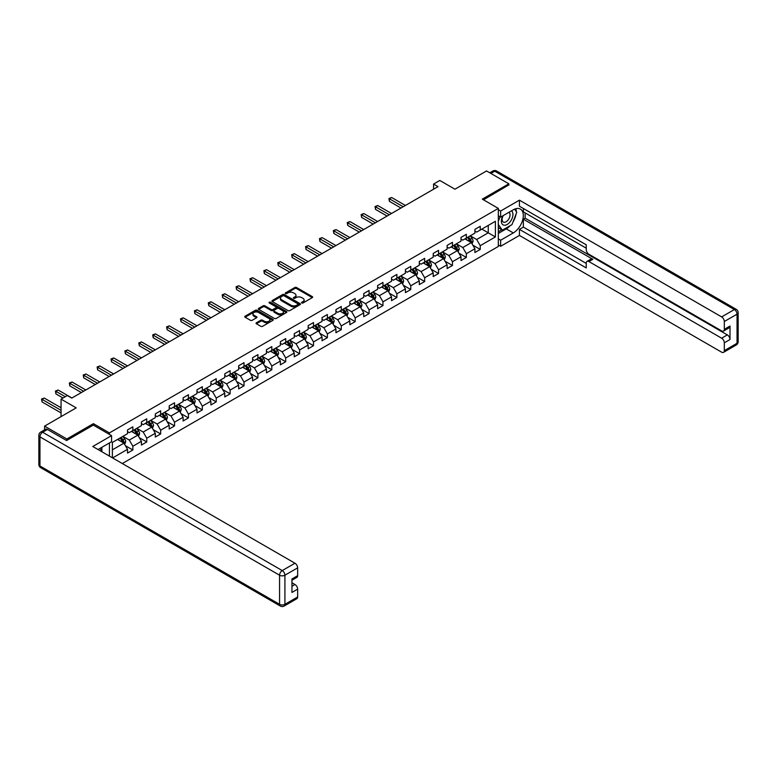 <?xml version="1.0" encoding="UTF-8"?>
<svg xmlns="http://www.w3.org/2000/svg" width="777" height="777" viewBox="0 0 777 777"><rect width="100%" height="100%" fill="white"/><g stroke="black" fill="none" stroke-linecap="round" stroke-linejoin="round"><path stroke-width="1.17" d="M301.767 302.981A0.864 0.495 0 0 0 302.991 302.981L312.286 297.61A1.233 0.709 0 0 0 312.645 297.105A1.233 0.709 0 0 0 312.286 296.6L296.542 287.519A1.233 0.709 0 0 0 294.794 287.519L285.509 292.88A0.864 0.495 0 0 0 286.732 293.589L287.927 292.89A3.953 2.282 0 0 1 293.531 292.89L294.842 293.648A3.953 2.282 0 0 1 295.998 295.27A3.953 2.282 0 0 1 294.842 296.882L293.638 297.572A0.864 0.495 0 0 0 294.862 298.281L296.066 297.591A3.953 2.282 0 0 1 301.661 297.591L302.972 298.349A3.953 2.282 0 0 1 304.128 299.961A3.953 2.282 0 0 1 302.972 301.573L301.767 302.272A0.864 0.495 0 0 0 301.767 302.981L301.767 302.272M256.41 322.756A1.233 0.709 0 0 0 256.051 323.261A1.233 0.709 0 0 0 256.41 323.756L260.829 326.311A1.233 0.709 0 0 0 262.577 326.311L272.892 320.357A1.233 0.709 0 0 0 273.251 319.852A1.233 0.709 0 0 0 272.892 319.347L257.158 310.256A1.233 0.709 0 0 0 255.41 310.256L245.095 316.22A1.233 0.709 0 0 0 244.726 316.715A1.233 0.709 0 0 0 245.095 317.22L250.427 320.299A1.233 0.709 0 0 0 252.175 320.299L256.585 317.754A1.233 0.709 0 0 0 256.954 317.249A1.233 0.709 0 0 0 256.585 316.744L253.943 315.219A3.312 1.913 0 0 1 252.972 313.869A3.312 1.913 0 0 1 255.011 312.101A3.312 1.913 0 0 1 258.624 312.519L268.978 318.502A3.312 1.913 0 0 1 269.949 319.852A3.312 1.913 0 0 1 267.91 321.61A3.312 1.913 0 0 1 264.306 321.202L262.577 320.202A1.233 0.709 0 0 0 260.829 320.202L256.41 322.756L256.41 323.756L260.829 321.231L260.829 320.202M508.838 185.198L508.838 183.809L486.567 170.95L454.953 189.209L439.801 180.468L433.576 184.062L438.024 186.635L71.756 398.096L67.298 395.532L61.062 399.125L61.062 416.618M93.405 425.145L93.405 423.659L66.861 438.986L44.59 426.126L76.214 407.867L61.062 399.125M93.405 423.659L109.431 432.915L498.329 208.391L498.329 246.445L122.31 463.539M508.838 183.809L482.294 199.135L498.329 208.391M288.014 310.615A1.233 0.709 0 0 0 289.772 310.615L300.087 304.652A1.233 0.709 0 0 0 300.446 304.147A1.233 0.709 0 0 0 300.087 303.642L284.343 294.561A1.233 0.709 0 0 0 282.595 294.561L272.28 300.514A1.233 0.709 0 0 0 271.921 301.02A1.233 0.709 0 0 0 272.28 301.525L288.014 310.615M269.609 303.166A0.864 0.495 0 0 1 270.493 303.283L286.47 312.509L276.175 318.463A1.233 0.709 0 0 1 274.427 318.463L258.683 309.372L263.102 306.847L263.102 305.817L258.683 308.362A1.233 0.709 0 0 0 258.323 308.867A1.233 0.709 0 0 0 258.683 309.372L258.683 308.362M263.102 306.847A1.233 0.709 0 0 1 264.85 306.847L264.85 305.817A1.233 0.709 0 0 0 263.102 305.817M264.85 305.817L271.231 309.499A1.233 0.709 0 0 0 272.98 309.499L275.913 307.809A1.233 0.709 0 0 0 276.272 307.303A1.233 0.709 0 0 0 275.913 306.798L269.269 302.962A0.864 0.495 0 0 1 270.493 302.253L286.49 311.499A1.233 0.709 0 0 1 286.849 312.004A1.233 0.709 0 0 1 286.49 312.509L286.49 311.499M44.59 429.836L44.59 426.126M66.861 438.986L66.861 440.374M109.431 456.109L109.431 442.948M109.431 434.411L109.431 432.915M125.427 445.697L132.857 449.99L132.857 446.231L141.414 441.297L141.414 445.056L146.756 441.967L146.756 438.209L155.303 433.275L155.303 437.033L160.654 433.945L160.654 430.186L169.201 425.252L169.201 429.011L174.543 425.922L174.543 422.164L183.1 417.23L183.1 420.988L188.442 417.9L188.442 414.141L196.989 409.207L196.989 412.966L202.341 409.877L202.341 406.118L210.888 401.185L210.888 404.943L216.229 401.855L216.229 398.096L224.786 393.162L224.786 396.921L230.128 393.832L230.128 390.073L238.675 385.139L238.675 388.898L244.027 385.81L244.027 382.051L252.574 377.117L252.574 380.876L257.915 377.787L257.915 374.028L266.472 369.094L266.472 372.853L271.814 369.765L271.814 366.006L280.361 361.072L280.361 364.831L285.713 361.742L285.713 357.983L294.26 353.049L294.26 356.808L299.601 353.72L299.601 349.971L308.158 345.027L308.158 348.786L313.5 345.697L313.5 341.948L322.047 337.004L322.047 340.763L327.399 337.674L327.399 333.925L335.946 328.982L335.946 332.741L341.288 329.652L341.288 325.903L349.844 320.959L349.844 324.718L355.186 321.629L355.186 317.88L363.733 312.937L363.733 316.695L369.085 313.607L369.085 309.858L377.632 304.914L377.632 308.673L382.974 305.584L382.974 301.835L391.53 296.892L391.53 300.65L396.872 297.562L396.872 293.813L405.419 288.869L405.419 292.628L410.771 289.539L410.771 285.79L419.318 280.847L419.318 284.605L424.66 281.517L424.66 277.768L433.216 272.824L433.216 276.583L438.558 273.494L438.558 269.745L447.115 264.802L447.115 268.56L452.457 265.472L452.457 261.723L461.004 256.779L461.004 260.538L466.346 257.449L466.346 253.7L474.902 248.757L474.902 252.515L480.244 249.427L480.244 245.678L495.386 236.927L495.386 221.299L488.257 225.408L488.257 232.818L495.386 236.927M132.857 449.99L127.515 453.078L127.515 449.32L112.597 457.935M112.374 457.808L112.374 442.434L127.515 433.683L127.515 429.934L132.857 426.845L132.857 430.604L141.414 425.66L141.414 421.911L146.756 418.822L146.756 422.581L155.303 417.637L155.303 413.888L160.654 410.8L160.654 414.559L169.201 409.615L169.201 405.866L174.543 402.777L174.543 406.536L183.1 401.592L183.1 397.843L188.442 394.755L188.442 398.514L196.989 393.57L196.989 389.821L202.341 386.732L202.341 390.491L210.888 385.547L210.888 381.798L216.229 378.71L216.229 382.469L224.786 377.535L224.786 373.776L230.128 370.687L230.128 374.446L238.675 369.512L238.675 365.753L244.027 362.665L244.027 366.423L252.574 361.49L252.574 357.731L257.915 354.642L257.915 358.401L266.472 353.467L266.472 349.708L271.814 346.62L271.814 350.378L280.361 345.444L280.361 341.686L285.713 338.597L285.713 342.356L294.26 337.422L294.26 333.663L299.601 330.575L299.601 334.333L308.158 329.399L308.158 325.641L313.5 322.552L313.5 326.311L322.047 321.377L322.047 317.618L327.399 314.53L327.399 318.288L335.946 313.354L335.946 309.596L341.288 306.507L341.288 310.266L349.844 305.332L349.844 301.573L355.186 298.485L355.186 302.243L363.733 297.309L363.733 293.551L369.085 290.462L369.085 294.221L377.632 289.287L377.632 285.528L382.974 282.44L382.974 286.198L391.53 281.264L391.53 277.506L396.872 274.417L396.872 278.176L405.419 273.242L405.419 269.483L410.771 266.394L410.771 270.153L419.318 265.219L419.318 261.46L424.66 258.372L424.66 262.131L433.216 257.197L433.216 253.438L438.558 250.349L438.558 254.108L447.115 249.174L447.115 245.415L452.457 242.327L452.457 246.086L461.004 241.152L461.004 237.393L466.346 234.304L466.346 238.063L474.902 233.129L474.902 229.37L480.244 226.282L480.244 230.041L495.386 221.299M131.439 431.42L137.85 435.13L129.293 440.064L122.883 436.363M127.515 431.633L129.293 432.663L132.857 430.604M129.293 440.064L132.857 446.231M137.85 435.13L141.414 441.297M145.328 423.397L151.748 427.107L143.191 432.041L136.781 428.341M141.414 423.611L143.191 424.64L146.756 422.581M143.191 432.041L146.756 438.209M151.748 427.107L155.303 433.275M159.227 415.374L165.637 419.085L157.09 424.019L150.67 420.318M155.303 415.588L157.09 416.618L160.654 414.559M157.09 424.019L160.654 430.186M165.637 419.085L169.201 425.252M173.125 407.362L179.536 411.062L170.979 415.996L164.569 412.296M169.201 407.566L170.979 408.595L174.543 406.536M170.979 415.996L174.543 422.164M179.536 411.062L183.1 417.23M187.014 399.339L193.434 403.04L184.877 407.974L178.467 404.273M183.1 399.543L184.877 400.573L188.442 398.514M184.877 407.974L188.442 414.141M193.434 403.04L196.989 409.207M200.913 391.317L207.323 395.017L198.776 399.951L192.356 396.251M196.989 391.521L198.776 392.55L202.341 390.491M198.776 399.951L202.341 406.118M207.323 395.017L210.888 401.185M214.811 383.294L221.222 386.995L212.665 391.929L206.255 388.228M210.888 383.498L212.665 384.528L216.229 382.469M212.665 391.929L216.229 398.096M221.222 386.995L224.786 393.162M228.7 375.272L235.12 378.972L226.563 383.906L220.153 380.206M224.786 375.476L226.563 376.505L230.128 374.446M226.563 383.906L230.128 390.073M235.12 378.972L238.675 385.139M242.599 367.249L249.009 370.95L240.462 375.883L234.052 372.183M238.675 367.453L240.462 368.483L244.027 366.423M240.462 375.883L244.027 382.051M249.009 370.95L252.574 377.117M256.497 359.227L262.908 362.927L254.361 367.861L247.941 364.16M252.574 359.43L254.361 360.46L257.915 358.401M254.361 367.861L257.915 374.028M262.908 362.927L266.472 369.094M270.386 351.204L276.806 354.904L268.25 359.838L261.839 356.138M266.472 351.408L268.25 352.437L271.814 350.378M268.25 359.838L271.814 366.006M276.806 354.904L280.361 361.072M284.285 343.181L290.695 346.882L282.148 351.816L275.738 348.115M280.361 343.385L282.148 344.415L285.713 342.356M282.148 351.816L285.713 357.983M290.695 346.882L294.26 353.049M298.183 335.159L304.594 338.859L296.047 343.793L289.627 340.093M294.26 335.363L296.047 336.392L299.601 334.333M296.047 343.793L299.601 349.971M304.594 338.859L308.158 345.027M312.072 327.136L318.492 330.837L309.936 335.771L303.525 332.07M308.158 327.34L309.936 328.37L313.5 326.311M309.936 335.771L313.5 341.948M318.492 330.837L322.047 337.004M325.971 319.114L332.381 322.814L323.834 327.748L317.424 324.048M322.047 319.318L323.834 320.347L327.399 318.288M323.834 327.748L327.399 333.925M332.381 322.814L335.946 328.982M339.87 311.091L346.28 314.792L337.733 319.726L331.313 316.025M335.946 311.295L337.733 312.325L341.288 310.266M337.733 319.726L341.288 325.903M346.28 314.792L349.844 320.959M353.758 303.069L360.178 306.769L351.622 311.703L345.211 308.003M349.844 303.273L351.622 304.302L355.186 302.243M351.622 311.703L355.186 317.88M360.178 306.769L363.733 312.937M367.657 295.046L374.067 298.747L365.52 303.681L359.11 299.98M363.733 295.25L365.52 296.28L369.085 294.221M365.52 303.681L369.085 309.858M374.067 298.747L377.632 304.914M381.556 287.024L387.966 290.724L379.419 295.658L372.999 291.958M377.632 287.228L379.419 288.257L382.974 286.198M379.419 295.658L382.974 301.835M387.966 290.724L391.53 296.892M395.444 279.001L401.864 282.702L393.308 287.636L386.897 283.935M391.53 279.205L393.308 280.235L396.872 278.176M393.308 287.636L396.872 293.813M401.864 282.702L405.419 288.869M409.343 270.979L415.753 274.679L407.206 279.613L400.796 275.913M405.419 271.183L407.206 272.212L410.771 270.153M407.206 279.613L410.771 285.79M415.753 274.679L419.318 280.847M423.242 262.956L429.652 266.657L421.105 271.591L414.685 267.89M419.318 263.16L421.105 264.19L424.66 262.131M421.105 271.591L424.66 277.768M429.652 266.657L433.216 272.824M437.13 254.934L443.55 258.634L434.994 263.568L428.583 259.868M433.216 255.138L434.994 256.167L438.558 254.108M434.994 263.568L438.558 269.745M443.55 258.634L447.115 264.802M451.029 246.911L457.439 250.612L448.892 255.546L442.482 251.845M447.115 247.115L448.892 248.145L452.457 246.086M448.892 255.546L452.457 261.723M457.439 250.612L461.004 256.779M464.928 238.889L471.338 242.589L462.791 247.523L456.371 243.823M461.004 239.093L462.791 240.122L466.346 238.063M462.791 247.523L466.346 253.7M471.338 242.589L474.902 248.757M481.847 229.118L488.257 232.818L476.68 239.501L470.27 235.8M474.902 231.07L476.68 232.1L480.244 230.041M476.68 239.501L480.244 245.678M433.576 184.062L433.576 189.209M112.374 449.834L123.951 443.152L117.541 439.442M123.951 443.152L127.515 449.32M472.804 245.134L480.244 249.427M458.916 253.156L466.346 257.449M445.017 261.179L452.457 265.472M431.118 269.201L438.558 273.494M417.23 277.224L424.66 281.517M403.331 285.246L410.771 289.539M389.432 293.269L396.872 297.562M375.544 301.291L382.974 305.584M361.645 309.314L369.085 313.607M347.746 317.337L355.186 321.629M333.857 325.359L341.288 329.652M319.959 333.382L327.399 337.674M306.06 341.404L313.5 345.697M292.171 349.427L299.601 353.72M278.273 357.449L285.713 361.742M264.374 365.472L271.814 369.765M250.485 373.494L257.915 377.787M236.587 381.517L244.027 385.81M222.688 389.539L230.128 393.832M208.799 397.562L216.229 401.855M194.901 405.584L202.341 409.877M181.002 413.607L188.442 417.9M167.113 421.629L174.543 425.922M153.215 429.652L160.654 433.945M139.316 437.674L146.756 441.967M302.117 303.098L302.972 302.603A3.953 2.282 0 0 0 304.128 300.99L304.128 299.961M295.998 295.27L295.998 296.299A3.953 2.282 0 0 1 294.842 297.912L293.978 298.407M312.267 297.62L296.542 288.549A1.233 0.709 0 0 0 294.794 288.549L285.849 293.706M300.068 304.662L284.343 295.59A1.233 0.709 0 0 0 282.595 295.59L272.3 301.534L272.28 300.514M297.902 304.506A0.864 0.495 0 0 0 297.902 303.797L284.081 295.823A0.864 0.495 0 0 0 282.857 295.823L281.595 296.552A3.953 2.282 0 0 0 280.439 298.174A3.953 2.282 0 0 0 281.595 299.786L291.035 305.235A3.953 2.282 0 0 0 296.629 305.235L297.902 304.506L297.902 305.536A0.864 0.495 0 0 0 298.154 305.176L298.154 304.147M280.439 298.174L280.439 299.194A3.953 2.282 0 0 0 281.595 300.816L281.595 299.786M297.902 305.536L296.629 306.264A3.953 2.282 0 0 1 291.035 306.264L281.595 300.816M264.85 306.847L271.231 310.528A1.233 0.709 0 0 0 272.98 310.528L275.913 308.838A1.233 0.709 0 0 0 276.272 308.333L276.272 307.303M277.855 313.325A3.312 1.913 0 0 0 281.459 313.743A3.312 1.913 0 0 0 283.498 311.975A3.312 1.913 0 0 0 282.537 310.625L278.885 308.518A1.233 0.709 0 0 0 277.136 308.518L274.203 310.208A1.233 0.709 0 0 0 273.844 310.713A1.233 0.709 0 0 0 274.203 311.218L277.855 313.325L277.855 314.355A3.312 1.913 0 0 0 281.459 314.763A3.312 1.913 0 0 0 283.498 313.005L283.498 311.975M273.844 310.713L273.844 311.742A1.233 0.709 0 0 0 274.203 312.247L274.203 311.218M277.855 314.355L274.203 312.247M269.949 319.852L269.949 320.882A3.312 1.913 0 0 1 267.91 322.64A3.312 1.913 0 0 1 264.306 322.232L262.577 321.231A1.233 0.709 0 0 0 260.829 321.231M252.972 313.869L252.972 314.899A3.312 1.913 0 0 0 253.943 316.249L253.943 315.219M256.575 317.764L253.943 316.249M272.892 319.347L272.892 320.357L257.158 311.286A1.233 0.709 0 0 0 255.41 311.286L245.105 317.23L245.095 316.22M472.037 243.803L473.106 241.142A3.341 1.923 -120 0 0 472.037 238.296L470.202 235.839M466.996 240.083L465.744 238.413M405.419 205.458L391.647 197.504L389.413 198.786L389.413 201.36L400.971 208.032M467.433 237.432L469.279 239.889A3.341 1.923 60 0 1 470.231 241.9L471.299 241.278A3.341 1.923 -120 0 0 470.347 239.277L468.502 236.82M467.667 237.306L469.706 240.025A1.7 0.981 60 0 1 470.017 240.54L471.299 241.278M389.413 201.36L388.927 198.504L403.195 206.74M388.927 198.504L391.647 197.504M502.845 215.812A8.188 4.73 120 0 0 504.254 225.262A8.188 4.73 120 0 0 511.645 219.405A8.188 4.73 120 0 0 511.451 210.839M503.302 215.54A5.604 3.234 120 0 0 503.292 222.047A5.604 3.234 120 0 0 504.108 222.3A5.604 3.234 120 0 0 509.236 218.162A5.604 3.234 120 0 0 508.896 212.335A5.604 3.234 120 0 0 508.877 212.325M514.568 209.13L516.763 212.247L511.956 224.64L502.34 230.196L498.329 227.506M502.34 230.196L498.329 224.485M498.329 221.299L500.087 216.764M100.155 448.3L102.214 451.942M498.329 215.744L500.641 217.084L500.641 211.014L519.434 200.165L721.629 316.899L734.372 309.547L494.764 171.212L490.889 173.446M500.641 217.084L513.296 209.78A14.171 8.178 120 0 1 520.376 209.081A14.171 8.178 120 0 1 522.552 220.435A14.171 8.178 120 0 1 513.296 232.925L500.641 240.219L500.641 246.29L519.434 235.441L519.434 229.37L586.246 267.939L586.246 263.112A3.778 2.185 -120 0 1 587.023 261.373A3.778 2.185 -120 0 1 588.917 261.567L721.629 338.189L727.33 334.897A3.778 2.185 60 0 1 730.011 339.53L730.011 326.049A3.778 2.185 60 0 1 729.224 327.787L723.523 331.07A3.778 2.185 -120 0 0 724.31 329.341L724.31 321.523A3.778 2.185 -120 0 0 721.629 316.899M525.135 212.917L525.135 218.162L523.358 219.192L523.358 227.107L519.434 229.37M523.358 208.489L523.358 211.888L586.246 248.193M723.523 331.07A3.778 2.185 -120 0 1 721.629 330.885L588.917 254.264A3.778 2.185 -120 0 1 586.246 249.631L586.246 244.804L519.434 206.226L519.434 200.165M498.329 209.673L500.641 211.014M498.329 244.959L500.641 246.29M498.329 238.889L500.641 240.219M519.434 235.441L721.629 352.175A3.778 2.185 -120 0 0 723.523 352.36A3.778 2.185 -120 0 0 724.31 350.631L724.31 342.822A3.778 2.185 -120 0 0 721.629 338.189M508.838 184.887L483.498 199.825M523.358 219.192L592.832 259.304L588.917 261.567M525.135 218.162L727.33 334.897M523.358 227.107L586.246 263.413M587.023 261.373L590.947 259.11A3.778 2.185 60 0 1 592.832 259.304M498.329 233.43L506.254 228.856A14.171 8.178 120 0 0 510.178 225.66M512.995 221.96A14.171 8.178 120 0 0 516.045 214.093M516.278 211.558A14.171 8.178 120 0 0 515.928 208.663M498.329 231.789L501.709 229.837M498.329 228.7L499.038 228.292M47.436 429.467L42.628 432.245A3.778 2.185 -120 0 0 40.744 432.061L45.552 429.283A3.778 2.185 60 0 1 47.436 429.467L66.589 440.53L93.308 425.097L111.567 435.644L111.567 441.705L98.922 449.009A14.171 8.178 120 0 0 98.067 449.543M111.567 435.644L92.774 446.493L294.969 563.228A3.778 2.185 60 0 1 297.649 567.861L297.649 575.67A3.778 2.185 60 0 1 296.863 577.408L291.948 580.244M101.865 450.728L101.865 447.319M291.948 586.266L294.969 584.518A3.778 2.185 60 0 1 297.649 589.151L297.649 596.969A3.778 2.185 60 0 1 296.863 598.698L284.129 606.05A3.778 2.185 -120 0 0 284.906 604.321L297.649 596.969M297.649 575.67L291.948 578.962L291.948 592.443L297.649 589.151M294.969 584.518L291.948 582.769M458.148 251.826L459.207 249.164A3.341 1.923 -120 0 0 458.139 246.319L456.303 243.861M453.098 248.106L451.845 246.435M391.53 213.481L377.748 205.526L375.524 206.808L375.524 209.382L387.072 216.055M453.545 245.454L455.38 247.912A3.341 1.923 60 0 1 456.332 249.922L457.4 249.3A3.341 1.923 -120 0 0 456.449 247.3L454.613 244.842M453.778 245.328L455.817 248.048A1.7 0.981 60 0 1 456.118 248.562L457.4 249.3M375.524 209.382L375.029 206.527L389.306 214.763M375.029 206.527L377.748 205.526M444.25 259.848L445.308 257.187A3.341 1.923 -120 0 0 444.25 254.341L442.404 251.884M439.199 256.128L437.956 254.458M377.632 221.503L363.85 213.549L361.626 214.831L361.626 217.405L373.183 224.077M439.646 253.477L441.482 255.934A3.341 1.923 60 0 1 442.443 257.945L443.512 257.323A3.341 1.923 -120 0 0 442.55 255.322L440.714 252.865M439.879 253.351L441.919 256.07A1.7 0.981 60 0 1 442.23 256.585L443.512 257.323M361.626 217.405L361.14 214.549L375.408 222.785M361.14 214.549L363.85 213.549M430.351 267.871L431.42 265.21A3.341 1.923 -120 0 0 430.351 262.364L428.515 259.906M425.31 264.151L424.057 262.48M363.733 229.526L349.961 221.571L347.727 222.853L347.727 225.427L359.285 232.1M425.747 261.499L427.593 263.957A3.341 1.923 60 0 1 428.545 265.967L429.613 265.345A3.341 1.923 -120 0 0 428.661 263.335L426.816 260.887M425.981 261.373L428.02 264.093A1.7 0.981 60 0 1 428.331 264.607L429.613 265.345M347.727 225.427L347.241 222.572L361.509 230.808M347.241 222.572L349.961 221.571M416.462 275.893L417.521 273.232A3.341 1.923 -120 0 0 416.453 270.386L414.617 267.929M411.412 272.173L410.159 270.503M349.844 237.548L336.062 229.594L333.838 230.876L333.838 233.45L345.386 240.122M411.859 269.522L413.694 271.979A3.341 1.923 60 0 1 414.646 273.99L415.714 273.368A3.341 1.923 -120 0 0 414.763 271.358L412.927 268.91M412.092 269.396L414.131 272.115A1.7 0.981 60 0 1 414.432 272.63L415.714 273.368M333.838 233.45L333.343 230.594L347.61 238.83M333.343 230.594L336.062 229.594M402.564 283.916L403.622 281.255A3.341 1.923 -120 0 0 402.564 278.409L400.718 275.952M397.513 280.196L396.27 278.525M335.946 245.571L322.164 237.616L319.939 238.898L319.939 241.472L331.497 248.145M397.96 277.544L399.796 280.002A3.341 1.923 60 0 1 400.757 282.012L401.826 281.391A3.341 1.923 -120 0 0 400.864 279.38L399.028 276.933M398.193 277.418L400.233 280.138A1.7 0.981 60 0 1 400.543 280.652L401.826 281.391M319.939 241.472L319.454 238.617L333.721 246.853M319.454 238.617L322.164 237.616M388.665 291.938L389.733 289.277A3.341 1.923 -120 0 0 388.665 286.431L386.829 283.974M383.624 288.218L382.371 286.548M322.047 253.593L308.275 245.639L306.041 246.921L306.041 249.495L317.599 256.167M384.061 285.567L385.907 288.024A3.341 1.923 60 0 1 386.859 290.035L387.927 289.413A3.341 1.923 -120 0 0 386.975 287.403L385.13 284.955M384.294 285.441L386.334 288.16A1.7 0.981 60 0 1 386.645 288.675L387.927 289.413M306.041 249.495L305.555 246.639L319.823 254.875M305.555 246.639L308.275 245.639M374.776 299.961L375.835 297.3A3.341 1.923 -120 0 0 374.767 294.454L372.931 291.997M369.726 296.241L368.473 294.57M308.158 261.616L294.376 253.661L292.152 254.943L292.152 257.517L303.7 264.19M370.173 293.589L372.008 296.047A3.341 1.923 60 0 1 372.96 298.057L374.028 297.436A3.341 1.923 -120 0 0 373.077 295.425L371.241 292.978M370.406 293.453L372.445 296.183A1.7 0.981 60 0 1 372.746 296.697L374.028 297.436M292.152 257.517L291.657 254.662L305.924 262.898M291.657 254.662L294.376 253.661M360.878 307.983L361.936 305.322A3.341 1.923 -120 0 0 360.868 302.476L359.032 300.019M355.827 304.263L354.584 302.593M294.26 269.638L280.478 261.684L278.253 262.966L278.253 265.54L289.811 272.212M356.274 301.612L358.11 304.069A3.341 1.923 60 0 1 359.071 306.08L360.139 305.458A3.341 1.923 -120 0 0 359.178 303.448L357.342 301M356.507 301.476L358.547 304.205A1.7 0.981 60 0 1 358.857 304.72L360.139 305.458M278.253 265.54L277.768 262.684L292.035 270.92M277.768 262.684L280.478 261.684M346.979 316.006L348.038 313.345A3.341 1.923 -120 0 0 346.979 310.499L345.143 308.042M341.938 312.286L340.685 310.615M280.361 277.661L266.589 269.706L264.355 270.988L264.355 273.562L275.913 280.235M342.375 309.635L344.221 312.092A3.341 1.923 60 0 1 345.173 314.102L346.241 313.481A3.341 1.923 -120 0 0 345.289 311.47L343.444 309.023M342.608 309.499L344.648 312.228A1.7 0.981 60 0 1 344.959 312.743L346.241 313.481M264.355 273.562L263.869 270.707L278.137 278.943M263.869 270.707L266.589 269.706M333.09 324.028L334.149 321.357A3.341 1.923 -120 0 0 333.08 318.521L331.245 316.064M328.04 320.309L326.787 318.638M266.472 285.683L252.69 277.729L250.466 279.011L250.466 281.585L262.014 288.257M328.486 317.657L330.322 320.114A3.341 1.923 60 0 1 331.274 322.125L332.342 321.503A3.341 1.923 -120 0 0 331.39 319.493L329.555 317.045M328.72 317.521L330.759 320.25A1.7 0.981 60 0 1 331.06 320.765L332.342 321.503M250.466 281.585L249.971 278.729L264.238 286.966M249.971 278.729L252.69 277.729M319.192 332.051L320.25 329.38A3.341 1.923 -120 0 0 319.182 326.544L317.346 324.087M314.141 328.331L312.898 326.661M252.574 293.706L238.792 285.751L236.567 287.034L236.567 289.607L248.116 296.28M314.588 325.68L316.424 328.137A3.341 1.923 60 0 1 317.385 330.147L318.453 329.526A3.341 1.923 -120 0 0 317.492 327.515L315.656 325.068M314.821 325.544L316.861 328.273A1.7 0.981 60 0 1 317.171 328.788L318.453 329.526M236.567 289.607L236.082 286.752L250.349 294.988M236.082 286.752L238.792 285.751M305.293 340.073L306.352 337.403A3.341 1.923 -120 0 0 305.293 334.566L303.457 332.109M300.252 336.354L298.999 334.683M238.675 301.729L224.903 293.774L222.669 295.056L222.669 297.63L234.227 304.302M300.689 333.702L302.535 336.159A3.341 1.923 60 0 1 303.486 338.17L304.555 337.548A3.341 1.923 -120 0 0 303.603 335.538L301.758 333.09M300.922 333.566L302.962 336.295A1.7 0.981 60 0 1 303.273 336.81L304.555 337.548M222.669 297.63L222.183 294.774L236.451 303.011M222.183 294.774L224.903 293.774M291.404 348.096L292.463 345.425A3.341 1.923 -120 0 0 291.394 342.589L289.559 340.132M286.354 344.376L285.101 342.706M224.786 309.751L211.004 301.797L208.78 303.079L208.78 305.652L220.328 312.325M286.8 341.725L288.636 344.182A3.341 1.923 60 0 1 289.588 346.192L290.656 345.571A3.341 1.923 -120 0 0 289.704 343.56L287.869 341.113M287.024 341.589L289.063 344.318A1.7 0.981 60 0 1 289.374 344.833L290.656 345.571M208.78 305.652L208.285 302.797L222.552 311.033M208.285 302.797L211.004 301.797M277.506 356.119L278.564 353.448A3.341 1.923 -120 0 0 277.496 350.612L275.66 348.154M272.455 352.399L271.212 350.728M210.888 317.774L197.105 309.819L194.881 311.101L194.881 313.675L206.429 320.347M272.902 349.747L274.737 352.204A3.341 1.923 60 0 1 275.699 354.215L276.767 353.593A3.341 1.923 -120 0 0 275.806 351.583L273.97 349.135M273.135 349.611L275.175 352.34A1.7 0.981 60 0 1 275.485 352.855L276.767 353.593M194.881 313.675L194.396 310.819L208.663 319.056M194.396 310.819L197.105 309.819M263.607 364.141L264.666 361.47A3.341 1.923 -120 0 0 263.607 358.634L261.771 356.177M258.566 360.411L257.313 358.751M196.989 325.796L183.217 317.842L180.983 319.124L180.983 321.697L192.541 328.37M259.003 357.77L260.839 360.227A3.341 1.923 60 0 1 261.8 362.237L262.869 361.616A3.341 1.923 -120 0 0 261.917 359.605L260.072 357.158M259.236 357.634L261.276 360.363A1.7 0.981 60 0 1 261.587 360.878L262.869 361.616M180.983 321.697L180.497 318.842L194.765 327.078M180.497 318.842L183.217 317.842M249.718 372.164L250.777 369.493A3.341 1.923 -120 0 0 249.708 366.657L247.873 364.199M244.668 368.434L243.415 366.773M183.1 333.819L169.318 325.864L167.094 327.146L167.094 329.72L178.642 336.392M245.114 365.792L246.95 368.249A3.341 1.923 60 0 1 247.902 370.26L248.97 369.638A3.341 1.923 -120 0 0 248.018 367.628L246.183 365.18M245.338 365.656L247.377 368.385A1.7 0.981 60 0 1 247.688 368.9L248.97 369.638M167.094 329.72L166.599 326.864L180.866 335.101M166.599 326.864L169.318 325.864M235.82 380.186L236.878 377.515A3.341 1.923 -120 0 0 235.81 374.679L233.974 372.222M230.769 376.457L229.526 374.796M169.201 341.841L155.419 333.887L153.195 335.169L153.195 337.742L164.743 344.415M231.216 373.815L233.051 376.272A3.341 1.923 60 0 1 234.013 378.282L235.081 377.661A3.341 1.923 -120 0 0 234.12 375.65L232.284 373.203M231.449 373.679L233.488 376.408A1.7 0.981 60 0 1 233.799 376.923L235.081 377.661M153.195 337.742L152.71 334.887L166.977 343.123M152.71 334.887L155.419 333.887M221.921 388.209L222.98 385.538A3.341 1.923 -120 0 0 221.921 382.702L220.076 380.244M216.88 384.479L215.627 382.818M155.303 349.864L141.531 341.909L139.297 343.191L139.297 345.765L150.855 352.437M217.317 381.837L219.153 384.294A3.341 1.923 60 0 1 220.114 386.305L221.183 385.683A3.341 1.923 -120 0 0 220.231 383.673L218.386 381.225M217.55 381.701L219.59 384.43A1.7 0.981 60 0 1 219.901 384.945L221.183 385.683M139.297 345.765L138.811 342.91L153.079 351.146M138.811 342.91L141.531 341.909M208.032 396.231L209.091 393.56A3.341 1.923 -120 0 0 208.022 390.724L206.187 388.267M202.982 392.502L201.729 390.841M141.414 357.886L127.632 349.932L125.408 351.214L125.408 353.788L136.956 360.46M203.428 389.86L205.264 392.317A3.341 1.923 60 0 1 206.216 394.327L207.284 393.706A3.341 1.923 -120 0 0 206.332 391.695L204.497 389.248M203.652 389.724L205.691 392.453A1.7 0.981 60 0 1 206.002 392.968L207.284 393.706M125.408 353.788L124.912 350.932L139.18 359.168M124.912 350.932L127.632 349.932M194.133 404.254L195.192 401.583A3.341 1.923 -120 0 0 194.124 398.747L192.288 396.289M189.083 400.524L187.84 398.863M127.515 365.909L113.733 357.954L111.509 359.236L111.509 361.81L123.057 368.483M189.53 397.882L191.365 400.34A3.341 1.923 60 0 1 192.327 402.35L193.395 401.728A3.341 1.923 -120 0 0 192.434 399.718L190.598 397.27M189.763 397.746L191.802 400.476A1.7 0.981 60 0 1 192.113 400.99L193.395 401.728M111.509 361.81L111.024 358.955L125.291 367.191M111.024 358.955L113.733 357.954M180.235 412.276L181.294 409.605A3.341 1.923 -120 0 0 180.235 406.769L178.389 404.312M175.184 408.547L173.941 406.886M113.617 373.931L99.844 365.977L97.611 367.259L97.611 369.833L109.168 376.505M175.631 405.905L177.467 408.362A3.341 1.923 60 0 1 178.428 410.373L179.497 409.751A3.341 1.923 -120 0 0 178.545 407.74L176.7 405.293M175.864 405.769L177.904 408.498A1.7 0.981 60 0 1 178.215 409.013L179.497 409.751M97.611 369.833L97.125 366.977L111.393 375.213M97.125 366.977L99.844 365.977M166.346 420.299L167.405 417.628A3.341 1.923 -120 0 0 166.336 414.792L164.501 412.334M161.295 416.569L160.043 414.908M99.728 381.954L85.946 373.999L83.722 375.281L83.722 377.855L95.27 384.528M161.733 413.927L163.578 416.385A3.341 1.923 60 0 1 164.53 418.395L165.598 417.773A3.341 1.923 -120 0 0 164.646 415.763L162.811 413.315M161.966 413.791L164.005 416.521A1.7 0.981 60 0 1 164.316 417.035L165.598 417.773M83.722 377.855L83.226 375L97.494 383.236M83.226 375L85.946 373.999M152.447 428.321L153.506 425.65A3.341 1.923 -120 0 0 152.438 422.814L150.602 420.357M147.397 424.592L146.154 422.931M85.829 389.976L72.047 382.022L69.823 383.304L69.823 385.878L81.371 392.55M147.844 421.95L149.679 424.407A3.341 1.923 60 0 1 150.631 426.418L151.709 425.796A3.341 1.923 -120 0 0 150.748 423.786L148.912 421.338M148.077 421.814L150.116 424.543A1.7 0.981 60 0 1 150.427 425.058L151.709 425.796M69.823 385.878L69.338 383.022L83.605 391.258M69.338 383.022L72.047 382.022M138.549 436.344L139.607 433.673A3.341 1.923 -120 0 0 138.549 430.837L136.703 428.38M133.498 432.614L132.255 430.953M71.931 397.999L58.158 390.044L55.925 391.326L55.925 393.9L63.024 397.999M133.945 429.972L135.781 432.43A3.341 1.923 60 0 1 136.742 434.44L137.811 433.819A3.341 1.923 -120 0 0 136.849 431.808L135.013 429.36M134.178 429.836L136.218 432.566A1.7 0.981 60 0 1 136.529 433.08L137.811 433.819M55.925 393.9L55.439 391.045L65.249 396.707M55.439 391.045L58.158 390.044M124.66 444.366L125.719 441.695A3.341 1.923 -120 0 0 124.65 438.859L122.815 436.402M119.609 440.637L118.357 438.976M61.062 407.77L44.26 398.067L42.036 399.349L42.036 401.923L61.062 412.908M120.046 437.995L121.892 440.452A3.341 1.923 60 0 1 122.844 442.463L123.912 441.841A3.341 1.923 -120 0 0 122.96 439.831L121.125 437.383M120.28 437.859L122.319 440.588A1.7 0.981 60 0 1 122.63 441.103L123.912 441.841M42.036 401.923L41.54 399.067L61.062 410.343M41.54 399.067L44.26 398.067M302.972 302.603L302.972 301.573M293.638 298.281L293.638 297.572M294.842 297.912L294.842 296.882M285.509 293.589L285.509 292.88M294.794 288.549L294.794 287.519M296.542 288.549L296.542 287.519M312.286 297.61L312.286 296.6M282.595 295.59L282.595 294.561M284.343 295.59L284.343 294.561M300.087 304.652L300.087 303.642M291.035 306.264L291.035 305.235M296.629 306.264L296.629 305.235M271.231 310.528L271.231 309.499M272.98 310.528L272.98 309.499M275.913 308.838L275.913 307.809M270.493 303.283L270.493 302.253M262.577 321.231L262.577 320.202M264.306 322.232L264.306 321.202M256.585 317.754L256.585 316.744M255.41 311.286L255.41 310.256M257.158 311.286L257.158 310.256M471.008 242.395L473.076 241.2M470.347 239.277L472.037 238.296M467.968 240.647L469.279 239.889M724.31 329.341L730.011 326.049M730.011 339.53L724.31 342.822M724.31 350.631L737.043 343.279L737.043 314.17L724.31 321.523M506.254 228.856L513.296 232.925M737.043 343.279A3.778 2.185 60 0 1 736.256 345.007A3.778 3.778 0 0 0 738.15 341.734A3.778 2.185 180 0 1 737.043 343.279M737.043 314.17A3.778 2.185 0 0 0 738.15 312.626A3.778 3.778 0 0 0 736.256 309.353A3.778 2.185 -60 0 0 734.372 309.547A3.778 2.185 60 0 1 737.043 314.17M489.782 172.805L492.871 171.018A3.778 2.185 60 0 1 494.764 171.212A3.778 2.185 -60 0 1 496.658 171.018L736.256 309.353M40.744 432.061A3.778 3.778 0 0 0 38.85 435.334A3.778 2.185 180 0 0 39.957 436.878A3.778 2.185 -60 0 1 42.628 432.245L282.236 570.58A3.778 2.185 -60 0 0 279.565 575.213L39.957 436.878L39.957 465.986L279.565 604.321L279.565 575.213A3.778 2.185 -0 0 0 284.906 575.213L284.906 604.321A3.778 2.185 180 0 1 279.565 604.321A3.778 2.185 -60 0 0 280.342 606.05A3.778 3.778 0 0 0 284.129 606.05M297.649 567.861L284.906 575.213A3.778 2.185 -120 0 0 282.236 570.58L294.969 563.228M40.744 467.715A3.778 2.185 -60 0 1 39.957 465.986A3.778 2.185 -0 0 1 38.85 464.442A3.778 3.778 0 0 0 40.744 467.715L280.342 606.05M457.109 250.417L459.188 249.223M456.449 247.3L458.139 246.319M454.069 248.669L455.38 247.912M443.22 258.44L445.289 257.245M442.55 255.322L444.25 254.341M440.18 256.692L441.482 255.934M429.322 266.462L431.39 265.268M428.661 263.335L430.351 262.364M426.282 264.714L427.593 263.957M415.423 274.485L417.502 273.29M414.763 271.358L416.453 270.386M412.383 272.737L413.694 271.979M401.534 282.507L403.603 281.313M400.864 279.38L402.564 278.409M398.494 280.759L399.796 280.002M387.636 290.53L389.704 289.335M386.975 287.403L388.665 286.431M384.596 288.782L385.907 288.024M373.737 298.553L375.815 297.358M373.077 295.425L374.767 294.454M370.697 296.804L372.008 296.047M359.848 306.575L361.917 305.38M359.178 303.448L360.868 302.476M356.808 304.827L358.11 304.069M345.95 314.598L348.018 313.403M345.289 311.47L346.979 310.499M342.91 312.849L344.221 312.092M332.051 322.62L334.129 321.425M331.39 319.493L333.08 318.521M329.011 320.872L330.322 320.114M318.162 330.643L320.231 329.448M317.492 327.515L319.182 326.544M315.122 328.894L316.424 328.137M304.263 338.665L306.332 337.471M303.603 335.538L305.293 334.566M301.223 336.917L302.535 336.159M290.365 346.688L292.443 345.493M289.704 343.56L291.394 342.589M287.325 344.939L288.636 344.182M276.476 354.71L278.545 353.516M275.806 351.583L277.496 350.612M273.436 352.962L274.737 352.204M262.577 362.733L264.646 361.538M261.917 359.605L263.607 358.634M259.537 360.984L260.839 360.227M248.679 370.755L250.757 369.561M248.018 367.628L249.708 366.657M245.639 369.007L246.95 368.249M234.79 378.778L236.859 377.583M234.12 375.65L235.81 374.679M231.75 377.03L233.051 376.272M220.891 386.8L222.96 385.606M220.231 383.673L221.921 382.702M217.851 385.052L219.153 384.294M206.993 394.823L209.071 393.628M206.332 391.695L208.022 390.724M203.953 393.075L205.264 392.317M193.104 402.845L195.173 401.651M192.434 399.718L194.124 398.747M190.064 401.087L191.365 400.34M179.205 410.868L181.274 409.673M178.545 407.74L180.235 406.769M176.165 409.11L177.467 408.362M165.307 418.89L167.385 417.696M164.646 415.763L166.336 414.792M162.267 417.132L163.578 416.385M151.418 426.913L153.487 425.718M150.748 423.786L152.438 422.814M148.378 425.155L149.679 424.407M137.519 434.935L139.588 433.741M136.849 431.808L138.549 430.837M134.479 433.177L135.781 432.43M123.621 442.958L125.689 441.763M122.96 439.831L124.65 438.859M120.581 441.2L121.892 440.452M723.523 352.36L736.256 345.007M738.15 341.734L738.15 312.626M496.658 171.018A3.778 3.778 0 0 0 492.871 171.018M38.85 435.334L38.85 464.442"/></g></svg>
